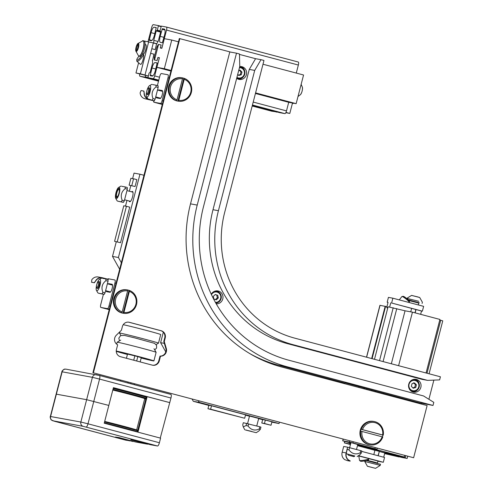 <?xml version="1.0" encoding="UTF-8"?>
<svg xmlns="http://www.w3.org/2000/svg" width="493" height="493" viewBox="0 0 493 493"><rect width="100%" height="100%" fill="white"/><g stroke="black" fill="none" stroke-linecap="round" stroke-linejoin="round"><path stroke-width="0.74" d="M215.903 303.244A6.514 6.249 100.4 0 0 216.994 302.85M218.929 292.269A6.514 6.249 100.4 0 0 216.772 290.827M211.269 294.247A6.514 6.249 -79.6 0 1 222.898 298.351A6.514 6.249 -79.6 0 1 216.242 303.83M412.536 391.855A6.514 6.249 100.4 0 0 415.069 391.276M417.004 380.688A6.514 6.249 100.4 0 0 414.841 379.253M416.437 379.45A6.514 6.249 -79.6 0 1 420.905 387.122A6.514 6.249 -79.6 0 1 413.633 392.163A6.514 6.249 -79.6 0 1 408.66 384.632A6.514 6.249 -79.6 0 1 416.437 379.45M238.088 79.12A6.514 6.249 100.4 0 0 240.621 78.541M242.562 67.954A6.514 6.249 100.4 0 0 240.399 66.518M239.734 66.561A6.514 6.249 -79.6 0 1 246.463 74.388A6.514 6.249 -79.6 0 1 236.689 78.344A5.922 5.682 -79.6 0 0 237.059 78.442L238.174 78.646A5.922 5.682 100.4 0 0 244.83 73.845A5.922 5.682 100.4 0 0 239.647 66.912M433.008 405.456L287.45 366.841A133.252 127.829 -79.6 0 1 197.218 205.082L236.504 53.176L239.469 53.965L239.764 66.45L203.48 206.746A126.498 121.352 -79.6 0 0 289.138 360.309L423.573 395.965L433.809 402.356L433.008 405.456L418.97 402.701L344.964 382.845M249.815 353.604A133.252 127.829 100.4 0 0 278.403 365.19L344.927 383.006M229.793 51.95L236.504 53.176M427.604 380.374L422.174 379.382L287.746 343.72A110.389 105.896 -79.6 0 1 212.994 209.716L249.279 69.421L255.577 58.685L261 59.678L254.702 70.413L218.424 210.708A110.389 105.896 100.4 0 0 293.175 344.718L427.604 380.374L439.62 379.887L440.422 376.794L294.863 338.18A103.641 99.42 100.4 0 1 224.685 212.372L263.971 60.46L261 59.678M254.702 70.413L249.279 69.421M239.481 54.415L255.577 58.685M433.871 380.121L428.91 399.299M152.485 365.19A5.922 5.682 100.4 0 0 158.795 360.784L160.015 356.082A5.922 5.682 100.4 0 0 165.808 348.372L163.787 341.483L164.73 337.853A5.922 5.682 100.4 0 0 160.718 330.661L128.858 322.212A5.922 5.682 100.4 0 0 128.691 322.169M160.508 356.168L159.288 360.87A5.922 5.682 -79.6 0 1 152.319 365.147L120.458 356.698A5.922 5.682 -79.6 0 1 116.447 349.506L117.661 344.804A5.922 5.682 -79.6 0 1 116.342 335.209L121.438 330.205L122.375 326.582A5.922 5.682 -79.6 0 1 129.351 322.305L161.211 330.754A5.922 5.682 -79.6 0 1 165.223 337.945L164.28 341.569L166.301 348.459A5.922 5.682 -79.6 0 1 160.508 356.168L160.015 356.082M164.28 341.569L163.787 341.483M92.912 372.708L413.627 457.738L92.912 372.708L179.335 38.516L229.812 51.864L190.532 203.769A134.435 128.963 100.4 0 0 281.558 366.965L427.117 405.573L413.627 457.738M93.405 372.8L179.834 38.602M164.342 343.368L160.619 342.684L163.325 332.22M121.346 262.751L118.419 257.5L112.496 256.415L119.663 269.258M112.496 256.415L116.28 241.786M125.505 206.111L126.978 200.411M129.351 191.235L130.805 185.608M132.623 178.595L134.034 173.123L139.957 174.208L118.419 257.5M208.816 405.419L193.324 401.308L199.24 402.393L279.05 423.567L271.846 422.137M262.64 419.697L258.64 418.637M249.483 416.209L245.477 415.143M160.619 342.684L165.777 351.928M192.03 399.003L193.324 401.308M261.783 423.012L271.039 425.249L271.933 421.811L265.339 420.061L264.451 423.499L261.783 423.012L262.677 419.574L265.339 420.061M207.954 408.734L244.676 418.255L245.563 414.816L211.509 405.782L210.622 409.221L207.954 408.734L208.847 405.295L211.509 405.782M271.039 425.249L264.451 423.499M258.696 418.434L249.52 416.061M244.676 418.255L210.622 409.221M199.24 402.393L198.272 400.655M135.07 186.52L136.844 179.643L133.554 178.768L130.885 178.281L129.111 185.158L135.07 186.52L129.111 185.158M114.579 241.336L120.538 242.698L114.579 241.336L123.774 205.797L126.436 206.284L129.733 207.159L120.538 242.698M117.242 241.823L126.436 206.284M131.773 185.645L133.554 178.768M129.191 200.996A5.331 1.504 -75.1 0 0 129.702 201.748A5.331 1.504 -75.1 0 0 129.733 201.754A5.331 1.504 -75.1 0 0 132.531 196.923A5.331 1.504 -75.1 0 0 132.432 191.444A5.331 1.504 -75.1 0 0 131.619 191.839M279.408 422.181L279.05 423.567M269.659 362.515L270.109 363.323M139.957 174.208L143.968 175.274M157.384 85.572L159.787 76.267A2.964 0.832 104.9 0 1 161.353 73.556L167.928 74.757A2.964 0.832 104.9 0 1 167.947 74.763A2.964 0.832 104.9 0 1 168.008 77.777L162.08 100.708A2.964 0.832 104.9 0 1 160.515 103.419L153.939 102.217A2.964 0.832 104.9 0 1 153.921 102.211A2.964 0.832 104.9 0 1 153.588 100.788M158.235 90.219A4.147 1.165 104.9 0 1 158.845 89.905L162.135 90.509A4.147 1.165 104.9 0 1 162.16 90.515A4.147 1.165 104.9 0 1 162.234 94.773A4.147 1.165 104.9 0 1 160.059 98.532L156.768 97.928A4.147 1.165 104.9 0 1 156.743 97.928A4.147 1.165 104.9 0 1 156.293 97.059M146.723 93.639L147.16 94.471A3.556 0.998 -75.1 0 0 147.407 94.699A3.556 0.998 -75.1 0 0 147.425 94.705A3.556 0.998 -75.1 0 0 149.293 91.482A3.556 0.998 -75.1 0 0 149.225 87.834A3.556 0.998 -75.1 0 0 149.206 87.828A3.556 0.998 -75.1 0 0 148.904 87.908L148.11 88.413A2.829 0.795 104.9 0 1 148.516 90.854A2.829 0.795 104.9 0 1 146.932 93.824A2.829 0.795 104.9 0 1 146.723 93.639A2.829 0.795 104.9 0 1 146.871 90.885A2.829 0.795 104.9 0 1 148.11 88.413M144.301 93.59A6.366 6.107 100.4 0 0 149.059 99.266L154.494 100.954L145.053 98.773A6.6 6.335 100.4 0 1 140.123 92.807L141.06 90.552L143.691 91.032L144.301 93.59L143.925 91.094M149.003 99.494A6.6 6.335 -79.6 0 1 144.067 93.528M145.053 98.773L154.494 100.954M146.255 95.149A5.922 1.67 -75.1 0 0 146.569 96.708A5.922 1.67 -75.1 0 0 150.075 91.735A5.922 1.67 -75.1 0 0 149.496 85.677A5.922 1.67 -75.1 0 0 147.271 89.498A5.922 1.67 -75.1 0 0 146.255 95.149M152.639 84.586L155.985 85.197L156.028 86.904C152.158 90.034 151.154 93.923 153.015 98.569L152.127 100.104M154.266 100.646L155.135 99.13L158.154 87.471L158.105 85.764L155.985 85.197M158.154 87.471L156.028 86.904M149.354 87.865A3.556 0.998 104.9 0 1 149.379 87.871A3.556 0.998 104.9 0 1 149.434 91.562A3.556 0.998 104.9 0 1 147.555 94.742L147.407 94.699M155.135 99.13L153.015 98.569M107.702 279.167A2.964 0.832 104.9 0 1 108.275 278.773L114.857 279.975A2.964 0.832 104.9 0 1 114.875 279.981A2.964 0.832 104.9 0 1 114.937 282.994L109.008 305.919A2.964 0.832 104.9 0 1 107.443 308.636L100.868 307.435A2.964 0.832 104.9 0 1 100.849 307.429A2.964 0.832 104.9 0 1 100.782 304.415L103.407 294.284M108.127 283.974A4.147 1.165 104.9 0 1 108.737 283.66L112.028 284.258A4.147 1.165 104.9 0 1 112.053 284.264A4.147 1.165 104.9 0 1 112.127 288.528A4.147 1.165 104.9 0 1 109.951 292.287L106.661 291.683A4.147 1.165 104.9 0 1 106.636 291.677A4.147 1.165 104.9 0 1 106.186 290.808M96.616 287.394L97.053 288.226A3.556 0.998 -75.1 0 0 97.3 288.454A3.556 0.998 -75.1 0 0 99.185 285.237A3.556 0.998 -75.1 0 0 99.118 281.583A3.556 0.998 -75.1 0 0 99.099 281.577A3.556 0.998 -75.1 0 0 98.797 281.657L98.002 282.169A2.829 0.795 104.9 0 1 98.243 282.101A2.829 0.795 104.9 0 1 98.193 285.416A2.829 0.795 104.9 0 1 96.616 287.394A2.829 0.795 104.9 0 1 96.764 284.634A2.829 0.795 104.9 0 1 98.002 282.169M97.3 288.454A3.556 0.998 -75.1 0 0 97.318 288.454L97.448 288.491A3.556 0.998 104.9 0 1 97.448 288.491A3.556 0.998 104.9 0 0 99.333 285.274A3.556 0.998 104.9 0 0 99.272 281.62L99.118 281.583M91.68 282.292L91.735 279.907A6.6 6.335 100.4 0 1 98.206 276.986L102.15 277.707A6.6 6.335 -79.6 0 1 102.864 277.886L108.361 279.34L102.809 278.114A6.366 6.107 100.4 0 0 95.913 280.696L94.12 282.723L91.488 282.243L94.336 282.779L95.913 280.696M100.627 277.861L101.657 278.132M95.679 280.634A6.6 6.335 -79.6 0 1 102.15 277.707M102.809 278.114L101.392 277.855M98.674 293.243L104.146 294.42L105.027 292.885L108.047 281.22L107.998 279.513L105.878 278.952L105.921 280.659C102.051 283.783 101.047 287.672 102.908 292.318L102.02 293.853L98.674 293.243L97.941 292.965L96.462 290.457A5.922 1.67 -75.1 0 0 99.007 288.257A5.922 1.67 -75.1 0 0 100.572 281.22A5.922 1.67 -75.1 0 0 99.389 279.426A5.922 1.67 -75.1 0 0 96.745 284.627A5.922 1.67 -75.1 0 0 96.462 290.457M102.532 278.342L105.878 278.952M105.027 292.885L102.908 292.318M108.047 281.22L105.921 280.659M104.146 294.42L102.02 293.853M350.831 443.022L342.697 440.816L349.401 442.036L374.939 448.741L376.862 449.32L370.28 448.119L357.702 444.846M350.856 442.924L348.693 442.283L352.15 442.899L357.776 444.563M354.824 455.976L347.941 454.195M348.539 455.249L353.894 456.654L348.539 455.249M347.51 460.659L344.736 459.63A6.6 6.335 100.4 0 1 342.197 452.198L343.683 446.467L347.627 447.188L346.363 452.975A6.366 6.107 100.4 0 0 348.748 460.111L350.141 461.14L347.51 460.659M348.687 460.351A6.6 6.335 -79.6 0 1 346.148 452.919L342.197 452.198M350.196 460.912L348.748 460.111M346.148 452.919L347.627 447.188M354.8 456.068L346.191 453.689M346.172 453.788L347.916 454.293M346.973 449.406L348.995 449.906C351.94 453.88 355.669 454.873 360.167 452.87L361.252 453.196L359.668 454.903L357.117 456.567M361.252 453.196L361.825 450.978L360.74 450.651L360.167 452.87M360.74 450.651L349.568 447.687L348.995 449.906M349.568 447.687L347.842 447.262M369.473 448.371L376.874 449.727L404.334 457.011L386.561 453.246L371.617 449.283L378.698 450.824L369.473 448.371L369.577 447.958M383.529 394.012L383.702 393.346M391.35 363.772L405.049 310.8L388.065 306.788L374.495 359.305L388.065 306.788M404.334 457.011L404.747 455.421M418.249 403.225L418.415 402.559M426.069 372.985L439.916 319.439L412.45 312.155L405.049 310.8M376.874 449.727L376.972 449.339M390.783 395.934L390.955 395.269M398.603 365.701L412.45 312.155M156.928 67.344L159.418 57.712L157.908 57.434L157.107 60.528L154.506 60.054L158.536 44.462L161.137 44.937L160.336 48.031L161.852 48.308L164.342 38.682L171.743 40.038L164.329 68.7L156.928 67.344L170.923 71.054M255.436 93.473L288.75 102.31L296.151 103.666L303.565 75.004L262.991 64.238M164.329 68.7L171.071 70.487M255.577 92.9L296.151 103.666M171.743 40.038L178.484 41.825M413.288 379.468A5.922 5.682 -79.6 0 1 413.639 379.524L414.755 379.727A5.922 5.682 100.4 0 0 412.284 379.844M410.349 390.394A5.922 5.682 100.4 0 0 412.623 391.38L411.501 391.171A5.922 5.682 -79.6 0 1 411.156 391.097M416.419 384.83L415.753 387.486L413.22 388.244L411.353 386.346L412.019 383.696L414.551 382.938L416.419 384.83L415.433 384.651L413.565 382.759M412.838 387.855L414.767 387.301L415.433 384.651M414.767 387.301L415.753 387.486M238.686 70.628L240.128 70.209L241.983 72.114L241.293 74.763L238.754 75.503L237.706 74.418M238.384 75.121L240.307 74.579L240.991 71.935L239.142 70.024M240.991 71.935L241.983 72.114M240.307 74.579L241.293 74.763M410.731 311.841L411.624 308.39L391.627 303.01L422.384 311.169L421.509 311.009L420.652 314.331M389.661 307.077L390.752 302.85M388.04 302.425L387.184 302.197L388.053 302.357L386.722 307.521L387.664 308.335M414.995 312.827L415.845 309.524L411.624 308.396M421.509 311.009L416.018 309.555L415.161 312.87M386.722 307.521L387.818 307.724M391.627 303.01L392.872 298.197L423.629 306.356L422.384 311.169M387.184 302.197L388.429 297.384L392.872 298.197M399.25 299.886L401.943 296.521A4.739 0.653 38.7 0 1 402.035 296.478A4.739 0.653 38.7 0 1 402.954 296.823A4.739 0.653 38.7 0 1 406.978 299.744A4.739 0.653 38.7 0 1 409.363 302.345A4.739 0.653 38.7 0 1 409.344 302.443L409.264 302.542M409.363 302.345L409.208 301.094A3.827 0.53 -141.3 0 0 406.534 298.37A3.827 0.53 -141.3 0 0 403.292 296.355L402.035 296.478M408.414 300.034L409.591 300.366M419.044 302.813L408.118 299.744M292.503 102.994L289.804 113.433L285.829 112.7M289.804 113.433L285.971 112.41M373.811 454.608L374.92 450.319L368.881 448.692M358.966 456L368.838 458.589L358.966 456M378.039 455.729L379.314 451.483L384.805 452.944L383.696 457.233M379.314 451.483L378.205 455.772M368.844 458.626L377.977 461.035M377.928 461.214L383.308 462.274L384.552 457.455L361.72 451.403M358.072 455.945L358.818 456.142M383.308 462.274L358.466 455.686M368.838 458.589L368.887 458.884A4.739 0.475 170.4 0 1 368.869 458.94A4.739 0.475 170.4 0 1 364.216 460.154A4.739 0.475 170.4 0 1 359.576 460.505A4.739 0.475 170.4 0 1 359.545 460.462L358.787 455.982M368.869 458.94A4.739 0.475 170.4 0 1 368.856 458.958L368.129 459.969A3.827 0.382 -9.6 0 1 368.117 459.987A3.827 0.382 -9.6 0 1 364.364 460.955A3.827 0.382 -9.6 0 1 360.611 461.232L359.576 460.505M366.447 460.542L380.504 464.277L380.22 465.361L364.746 461.485L380.22 465.361M373.793 467.888L367.562 466.31L373.793 467.888M150.636 53.312L153.958 54.187L152.553 60.559M148.319 75.971L144.147 74.862L145.016 75.022L153.323 42.922L144.233 41.011M138.601 62.796L135.963 72.989L148.307 76.033M143.124 54.187L143.309 54.347C144.72 55.234 142.021 64.928 140.517 64.38L136.949 61.372A4.739 1.165 -49.3 0 0 137.855 61.243A4.739 1.165 -49.3 0 0 141.719 57.545A4.739 1.165 -49.3 0 0 143.124 54.187A4.739 1.165 -49.3 0 0 142.797 54.113L142.385 54.156M153.305 42.99L156.626 43.871L155.141 49.602L151.819 48.739M151.819 48.721L155.141 49.602M145.336 44.66A4.856 1.368 104.9 0 1 145.657 44.623A4.856 1.368 104.9 0 1 145.749 49.62A4.856 1.368 104.9 0 1 143.198 54.02A4.856 1.368 104.9 0 1 143.167 54.014A4.856 1.368 104.9 0 1 142.908 53.823M145.016 75.022L140.406 73.802L148.707 41.702M135.963 72.989L140.406 73.802M141.892 54.988A3.827 0.943 130.7 0 1 139.088 58.877A3.827 0.943 130.7 0 1 136.771 59.856L136.826 61.064A4.739 1.165 -49.3 0 0 136.949 61.372M136.771 59.856A3.827 0.943 130.7 0 1 139.038 56.165M138.755 56.042A7.993 2.249 -75.1 0 0 138.977 56.147A7.993 2.249 -75.1 0 0 139.685 55.992A7.993 2.249 -75.1 0 0 143.697 46.761A7.993 2.249 -75.1 0 0 143.081 40.691L144.116 40.968A7.993 2.249 104.9 0 1 144.517 48.148A7.993 2.249 104.9 0 1 140.721 56.264M137.079 45.51A1.818 0.511 -75.1 0 0 137.639 44.148L138.028 43.902A1.818 0.511 -75.1 0 0 138.083 44.684A1.818 0.511 -75.1 0 0 138.225 44.851A1.818 0.511 -75.1 0 0 138.551 44.66L138.582 45.498A1.818 0.511 -75.1 0 0 138.231 46.588A1.818 0.511 -75.1 0 0 138.151 47.926L137.781 49.004A1.818 0.511 -75.1 0 0 137.381 49.318A1.818 0.511 -75.1 0 0 136.826 50.68L136.438 50.921A1.818 0.511 -75.1 0 0 136.382 50.144A1.818 0.511 -75.1 0 0 136.234 49.978A1.818 0.511 -75.1 0 0 135.908 50.169L135.883 49.331A1.818 0.511 -75.1 0 0 136.228 48.24A1.818 0.511 -75.1 0 0 136.314 46.903L136.678 45.824A1.818 0.511 -75.1 0 0 137.079 45.51L138.434 45.867M151.271 40.728L149.225 40.358L151.049 32.643A5.922 1.67 104.9 0 1 154.18 27.214L156.219 27.59L154.395 35.299A5.922 1.67 104.9 0 1 151.271 40.728M155.129 62.568L157.175 62.944L155.344 70.653A5.922 1.67 104.9 0 1 152.22 76.088L150.174 75.712L152.004 68.003A5.922 1.67 104.9 0 1 155.129 62.568L157.242 63.129M160.188 36.359L162.339 28.705L164.379 29.081A5.922 1.67 104.9 0 1 164.409 29.087A5.922 1.67 104.9 0 1 164.539 35.114L162.388 42.768L160.348 42.392A5.922 1.67 104.9 0 1 160.311 42.386A5.922 1.67 104.9 0 1 160.188 36.359L163.959 37.357M155.64 47.679L155.344 48.819M153.754 54.976L153.459 56.116M271.742 111.196A2.964 0.832 -75.1 0 0 271.754 111.202L277.054 111.948M271.754 111.202A2.964 0.832 -75.1 0 0 271.772 111.208L252.188 106.013L271.754 111.202M296.281 73.069L298.357 65.045A2.964 0.832 -75.1 0 0 298.29 62.032A2.964 0.832 -75.1 0 0 298.277 62.026L166.486 27.066A2.964 0.832 104.9 0 1 166.529 30.073L161.907 47.963L160.496 48.061L161.038 44.918L158.339 44.425L156.903 46.921L154.235 57.243L154.309 60.017L157.008 60.51L158.068 57.465L159.288 57.687L159.294 58.051L154.673 75.934A2.964 0.832 104.9 0 1 153.107 78.652L147.974 77.709L149.065 73.106L150.186 72.354L152.62 62.95L152.411 60.152M279.796 112.675L252.348 105.397L279.796 112.675L284.929 113.618A2.964 0.832 -75.1 0 0 286.495 110.9L288.719 102.297M145.626 75.478L145.084 77.179L139.95 76.242A2.964 0.832 104.9 0 1 139.932 76.236A2.964 0.832 104.9 0 1 139.704 73.981M148.054 41.578L151.727 27.368A2.964 0.832 104.9 0 1 153.292 24.65L158.426 25.587L157.335 30.196L156.213 30.948L153.779 40.346L153.853 43.125L156.817 43.667L158.253 41.165L160.687 31.768L160.034 30.689L161.316 26.117L166.449 27.06A2.964 0.832 104.9 0 1 166.468 27.066L298.29 62.032M158.068 41.486L153.779 40.346M157.84 47.174L156.903 46.921M155.166 57.49L154.235 57.243M350.455 444.489L347.91 443.725L350.529 444.199M389.975 454.053L403.625 457.59L389.975 454.053M357.542 445.469L372.702 449.296L357.511 445.573M384.719 453.289L395.25 456.068L384.645 453.566M373.078 449.832L374.169 450.121M380.066 451.687L381.157 451.976M386.931 306.714L379.93 305.309L366.515 357.185M429.076 373.78L442.763 320.851L439.768 320.012M384.737 453.215L399.053 456.949L384.632 453.615M350.437 444.544L344.348 442.88L350.56 444.082M369.208 448.803L357.487 445.684M357.585 445.296L378.334 450.725L371.42 449.246L383.079 452.401L387.572 453.184L405.141 457.837L407.064 458.416L401.931 457.479L384.799 452.956M362.016 431.467L360.87 431.184A11.844 11.364 100.4 0 0 369.923 444.828A11.844 11.364 100.4 0 0 382.771 436.995L382.149 436.81A10.895 10.452 -79.6 0 1 369.59 443.768A10.895 10.452 -79.6 0 1 362.016 431.467L382.149 436.81M360.87 431.184L360.506 431.122A11.844 11.364 -79.6 0 1 360.981 429.286L362.491 429.637A10.895 10.452 -79.6 0 1 375.05 422.674A10.895 10.452 -79.6 0 1 382.623 434.974L383.246 435.159A11.844 11.364 100.4 0 0 375.019 421.712A11.844 11.364 100.4 0 0 374.187 421.521A11.844 11.364 100.4 0 0 361.344 429.354M369.923 444.828L369.165 444.686A11.844 11.364 -79.6 0 1 360.124 430.987A11.844 11.364 -79.6 0 1 373.435 421.386L374.187 421.521M383.246 435.159L382.882 435.097A11.844 11.364 -79.6 0 1 382.42 436.89M382.882 435.097L360.981 429.286M362.491 429.637L382.623 434.974M127.619 290.932L127.595 289.958A11.844 11.364 100.4 0 0 114.53 298.709A11.844 11.364 100.4 0 0 121.679 312.815L122.184 311.946A10.895 10.452 -79.6 0 1 115.67 298.986A10.895 10.452 -79.6 0 1 127.619 290.932L122.184 311.946M127.595 289.964A11.844 11.364 -79.6 0 1 128.987 290.359L129.351 290.426L129.376 291.394A10.895 10.452 -79.6 0 1 135.883 304.354A10.895 10.452 -79.6 0 1 123.94 312.408L123.077 313.215A11.844 11.364 -79.6 0 1 123.022 313.209A11.844 11.364 -79.6 0 1 121.321 312.753L121.679 312.815M127.595 289.958L127.231 289.896A11.844 11.364 -79.6 0 1 127.286 289.902A11.844 11.364 -79.6 0 1 127.342 289.915M123.022 313.209L122.628 313.135A11.844 11.364 -79.6 0 1 113.581 299.436A11.844 11.364 -79.6 0 1 126.892 289.835L127.286 289.902M123.441 313.283A11.844 11.364 100.4 0 0 136.499 304.538A11.844 11.364 100.4 0 0 129.351 290.426M123.077 313.215L128.987 290.359M129.376 291.394L123.94 312.408M182.472 78.837L182.441 77.863A11.844 11.364 100.4 0 0 169.382 86.614A11.844 11.364 100.4 0 0 176.531 100.72L177.036 99.851A10.895 10.452 -79.6 0 1 170.523 86.891A10.895 10.452 -79.6 0 1 182.472 78.837L177.036 99.851M182.194 77.82A11.844 11.364 -79.6 0 0 182.139 77.808A11.844 11.364 -79.6 0 0 182.083 77.802L182.441 77.863A11.844 11.364 -79.6 0 1 183.84 78.264L184.203 78.332L184.228 79.299A10.895 10.452 -79.6 0 1 190.736 92.253A10.895 10.452 -79.6 0 1 178.793 100.313L177.93 101.12A11.844 11.364 -79.6 0 1 177.874 101.108A11.844 11.364 -79.6 0 1 176.174 100.652L176.531 100.72M177.874 101.108L177.48 101.04A11.844 11.364 -79.6 0 1 168.433 87.341A11.844 11.364 -79.6 0 1 181.744 77.74L182.139 77.808M178.293 101.188A11.844 11.364 100.4 0 0 191.352 92.438A11.844 11.364 100.4 0 0 184.203 78.332M177.93 101.12L183.84 78.264M184.228 79.299L178.793 100.313M118.597 194.445A3.827 1.078 104.9 0 1 116.927 196.806A3.827 1.078 104.9 0 1 116.638 196.553A3.827 1.078 104.9 0 1 116.841 192.818A3.827 1.078 104.9 0 1 118.517 189.478A3.827 1.078 104.9 0 1 119.17 192.282M117.513 188.764A5.922 1.67 -75.1 0 0 115.732 198.432A5.922 1.67 -75.1 0 0 119.238 193.459A5.922 1.67 -75.1 0 0 118.659 187.402A5.922 1.67 -75.1 0 0 117.513 188.764M121.802 186.311L125.148 186.921L125.191 188.628C121.321 191.759 120.317 195.641 122.178 200.294L121.29 201.828L117.944 201.212L117.211 200.934L115.732 198.432M117.944 201.212L123.416 202.389L124.304 200.854L127.317 189.195L127.274 187.488L125.148 186.921M127.317 189.195L125.191 188.628M124.304 200.854L122.178 200.294M123.416 202.389L121.29 201.828M118.942 193.268A4.739 1.331 104.9 0 1 116.416 197.607A4.739 1.331 104.9 0 1 116.342 192.689A4.739 1.331 104.9 0 1 118.844 188.449A4.739 1.331 104.9 0 1 118.942 193.268M245.446 429.976L256.224 432.706L245.446 429.976M260.366 429.329L260.939 427.117L259.848 426.79L243.308 422.711L242.735 424.929L243.271 426.92L246.081 425.545L248.102 426.038C251.054 430.019 254.776 431.005 259.275 429.002L260.366 429.329L258.782 431.036L256.224 432.706M246.654 423.327L246.081 425.545M248.675 423.826L248.102 426.038M259.848 426.79L259.275 429.002M251.806 431.461L245.908 430.032L251.806 431.461M215.213 291.049A5.922 5.682 -79.6 0 1 215.564 291.098L216.68 291.308A5.922 5.682 100.4 0 0 214.209 291.418M213.309 296.379L215.25 294.506L217.752 295.295L218.319 297.957L216.378 299.824L213.87 299.035L213.309 296.379M217.752 295.295L215.139 294.611M215.392 299.645L217.333 297.772L218.319 297.957M217.333 297.772L216.766 295.116M170.96 398.03A3.556 0.998 -75.1 0 0 170.886 394.412A3.556 0.998 -75.1 0 0 170.861 394.406L99.5 375.481A3.556 0.998 104.9 0 1 99.555 379.086L170.96 398.03L160.262 438.067M113.347 387.954A16.583 0.351 14.5 0 1 128.747 391.855L130.941 392.434A16.583 0.351 14.5 0 1 142.391 395.743A16.583 0.351 14.5 0 1 141.263 395.583M129.776 440.711L125.943 440.218L52.997 420.812L83.262 426.359L157.52 445.999A3.556 0.998 -75.1 0 0 159.399 442.739L160.582 438.154L104.226 423.204L108.824 405.437L86.639 399.687L56.134 394.123L86.639 399.687L108.824 405.437L113.421 387.664L169.777 402.615M143.062 396.341L146.359 397.019M137.313 431.985L146.495 396.495L169.444 402.553M129.727 440.908L115.467 437.051L119.103 437.587L135.68 441.999L147.617 444.187L132.284 440.181L130.744 439.719L133.905 440.292L150.648 444.741L157.52 445.999M61.748 423.056L57.108 421.842L61.748 423.056M127.829 439.842L127.742 440.169L132.981 441.506L127.742 440.169M125.9 440.206A3.556 0.998 -75.1 0 0 125.918 440.212A3.556 0.998 -75.1 0 0 125.943 440.218L54.513 421.275A3.556 0.998 104.9 0 1 54.495 421.269L51.42 420.011C51.075 420.424 49.707 416.677 50.348 416.474L61.915 371.765L92.419 377.33L99.555 379.086L87.994 423.801L80.852 422.045L50.348 416.474M143.383 443.121L143.469 442.776M130.768 383.77L131.015 382.815M136.66 360.993L137.793 356.618M127.841 382.993L128.088 382.038M133.726 360.217L134.86 355.841M146.279 397.315A23.097 0.487 -165.5 0 0 113.205 388.496M146.045 398.233A23.097 0.487 -165.5 0 0 112.965 389.415M144.683 398.849A22.505 0.475 -165.5 0 0 145.829 399.065M145.885 398.849A22.505 0.475 -165.5 0 0 112.817 390M136.653 429.896L144.732 398.664A20.712 0.438 -165.5 0 0 133.782 395.429A20.712 0.438 -165.5 0 0 112.805 390.043M137.763 430.26A22.505 0.475 -165.5 0 0 104.689 421.416M137.621 430.79A23.097 0.487 -165.5 0 0 104.547 421.971M137.387 431.708A23.097 0.487 -165.5 0 0 104.313 422.889M132.216 430.629A17.175 0.364 -165.5 0 0 132.796 430.685A17.175 0.364 -165.5 0 0 122.48 427.665A17.175 0.364 -165.5 0 0 104.269 423.043M116.638 344.139L117.131 342.234A20.133 0.425 14.5 0 1 117.137 342.228A20.133 0.425 14.5 0 1 136.734 346.862A20.133 0.425 14.5 0 1 156.115 352.31A20.133 0.425 14.5 0 1 156.121 352.316L153.995 348.705M116.249 351.022A20.133 0.425 14.5 0 1 138.071 356.396A20.133 0.425 14.5 0 1 153.896 360.919A20.133 0.425 14.5 0 1 150.766 360.346A20.133 0.425 14.5 0 1 141.183 358.041M127.422 354.485A20.133 0.425 14.5 0 1 116.256 351.349M126.436 358.282L127.521 354.097L136.37 356.236L141.281 357.653L140.178 361.93M156.127 344.545L158.487 343.153A20.133 0.425 -165.5 0 0 158.493 343.146A20.133 0.425 -165.5 0 0 139.106 337.693A20.133 0.425 -165.5 0 0 119.503 333.065A20.133 0.425 -165.5 0 0 119.503 333.077L120.896 335.431M158.493 343.146L160.718 334.55A20.133 0.425 -165.5 0 0 145.102 330.076A20.133 0.425 -165.5 0 0 123.232 324.69M278.403 365.19L287.45 366.841M190.508 203.856L197.218 205.082M218.424 210.708L212.994 209.716M293.175 344.718L287.746 343.72M159.288 360.87L158.795 360.784M166.301 348.459L165.808 348.372M165.223 337.945L164.73 337.853M161.211 330.754L160.718 330.661M129.351 322.305L128.858 322.212M153.939 102.217L162.289 104.43L153.921 102.211M160.515 103.419L162.419 103.924M158.845 89.905L162.487 90.872M168.008 77.777L169.111 78.067M162.08 100.708L163.177 100.997M109.008 305.919L110.105 306.215M107.443 308.636L109.347 309.142M114.937 282.994L116.034 283.284M108.737 283.66L112.379 284.621M100.868 307.435L109.218 309.647L100.849 307.429M374.939 448.741L375.235 447.595M352.97 442.917L353.265 441.771M349.401 442.036L349.71 440.828M342.82 440.828L343.264 439.115M412.623 391.38A5.922 5.682 100.4 0 0 419.278 386.574A5.922 5.682 100.4 0 0 414.755 379.727C422.014 379.943 419.574 393.439 412.623 391.38M412.61 390.641A5.213 4.998 -79.6 0 1 410.33 381.983A5.213 4.998 -79.6 0 1 418.717 384.146A5.213 4.998 -79.6 0 1 412.61 390.641M236.732 78.165A5.922 5.682 100.4 0 0 238.174 78.646C245.126 80.704 247.566 67.208 240.313 66.993L239.653 66.875M239.456 67.652A5.213 4.998 -79.6 0 1 244.405 73.469A5.213 4.998 -79.6 0 1 236.936 77.395M418.736 301.291L406.891 298.376L418.736 301.291M406.959 298.265L411.575 295.399L417.805 296.934L419.716 297.507L422.372 302.246M419.537 297.433L411.766 295.424M409.418 300.206L409.646 300.73L418.822 303.103L419.278 302.751L409.436 300.212M301.149 84.358L302.419 87.304A4.209 1.183 104.9 0 1 302.098 91.143A4.209 1.183 104.9 0 1 300.471 94.644L298 96.517M301.722 92.364A4.073 1.146 -75.1 0 0 302.369 89.905M380.158 465.472L375.537 468.338L367.396 466.23L364.746 461.485M367.396 466.23L375.537 468.338M377.7 463.531L377.465 463.001L372.948 461.731L368.296 460.628L367.84 460.98M135.852 48.363A4.209 1.183 -75.1 0 0 135.803 50.964A4.209 1.183 -75.1 0 0 137.196 50.711A4.209 1.183 -75.1 0 0 138.675 46.552A4.209 1.183 -75.1 0 0 137.75 43.624L143.081 40.691A7.993 2.249 -75.1 0 0 142.828 40.679M142.526 40.722A7.962 2.243 104.9 0 1 143.574 46.743A7.962 2.243 104.9 0 1 138.515 55.851L140.018 56.424M138.515 55.851L135.803 50.964C135.581 48.283 136.228 45.837 137.75 43.624A4.209 1.183 -75.1 0 0 136.506 45.904M138.595 46.57A4.073 1.146 104.9 0 1 135.957 51.173A4.073 1.146 104.9 0 1 137.14 44.499A4.073 1.146 104.9 0 1 138.595 46.57M137.639 44.148L138.015 44.247M136.678 45.824L138.317 46.256M136.314 46.903L138.12 47.383M136.228 48.24L138.015 48.708M135.883 49.331L137.183 49.676M136.382 50.144L136.943 50.292M151.936 40.475L149.213 39.754M154.827 33.647L151.049 32.643M156.293 27.774L154.18 27.214M152.885 75.83L150.162 75.109M155.776 69.002L152.004 68.003M165.007 30.042L162.024 29.253M164.748 29.346L162.339 28.705M139.932 76.236L158.518 81.166L139.95 76.242M145.084 77.179L158.623 80.772M252.293 105.619L276.906 112.145M161.168 26.32L158.426 25.593L161.168 26.32M161.075 26.653L158.432 25.95M159.991 30.899L157.335 30.196M160.7 31.712L157.02 30.739M160.687 31.762L156.398 30.621M160.595 32.113L156.213 30.948M160.046 31.287L160.712 31.466L160.052 31.293M298.357 65.045L166.529 30.073M286.495 110.9L253.211 102.069M159.541 77.222L154.673 75.934M284.929 113.618L252.453 105.003M158.783 80.156L153.107 78.652M158.678 80.55L147.974 77.709L158.678 80.55M147.931 77.561L145.269 76.853M380.048 305.321L366.626 357.215M358.978 386.789L358.805 387.455M344.847 441.438L344.471 442.893M385.181 306.258L371.66 358.553M364.013 388.127L363.84 388.792M349.876 442.769L349.605 443.836M385.612 306.363L372.086 358.664M364.438 388.237L364.265 388.903M350.301 442.887L350.03 443.94M366.847 388.878L366.675 389.544L366.835 388.872M393.211 307.731L379.524 360.642M371.876 390.209L371.704 390.875M357.745 444.859L357.628 445.302M396.779 308.606L383.079 361.579M375.432 391.152L375.259 391.818M361.295 445.801L361.196 446.183M440.717 320.265L427.018 373.238M419.37 402.806L419.198 403.477M405.696 455.68L405.141 457.837M393.063 455.057L392.976 455.403M393.488 455.175L393.402 455.507M219.816 293.076A5.922 5.682 100.4 0 0 216.68 291.308L219.841 293.095L221.283 297.84L218.541 302.172L215.792 303.041A5.922 5.682 100.4 0 0 219.816 293.076M211.46 294.66A5.213 4.998 -79.6 0 1 219.508 293.6A5.213 4.998 -79.6 0 1 215.41 302.357M170.886 394.412L99.481 375.475A3.556 0.998 104.9 0 0 99.457 375.469L96.603 374.766A3.556 3.408 100.4 0 0 92.419 377.33L80.852 422.045A3.556 3.408 -79.6 0 0 83.262 426.359M99.481 375.475L66.087 369.171A3.556 3.408 100.4 0 0 62.155 371.79L50.588 416.499A3.556 3.408 -79.6 0 0 52.997 420.812M137.535 432.041L146.717 396.532M137.96 432.151L147.142 396.637M118.739 438L118.856 437.537M86.115 427.061A3.556 0.998 -75.1 0 0 87.994 423.801L159.399 442.739M162.61 91.384L157.495 90.022M160.669 98.218L155.714 96.905M146.569 96.708L147.838 98.853M149.496 85.677L151.906 84.297M112.503 285.133L107.388 283.777M110.561 291.973L105.607 290.654M99.389 279.426L101.798 278.052M376.985 449.333L377.293 448.143M342.697 440.816L343.146 439.084M350.924 442.677L349.623 447.699M357.838 444.316L356.488 449.524M353.894 456.654L354.781 456.13M348.422 455.236L347.904 454.355M422.372 302.382L422.094 303.46M419.716 297.507L411.575 295.399M409.646 300.73L409.319 301.993M418.822 303.103L418.341 304.951M293.902 103.253L292.361 103.555M302.419 87.304C302.647 89.979 301.993 92.425 300.471 94.644M364.74 461.356L364.869 460.863M377.465 463.001L377.989 460.992M368.296 460.628L368.653 459.242M136.234 49.978L136.98 50.175M138.225 44.851L138.724 44.98M142.6 53.743L143.488 53.977M145.034 44.58L145.916 44.814M358.867 386.758L358.694 387.424M344.73 441.408L344.348 442.88M421.435 403.323L421.256 404.02M407.754 456.222L407.181 458.428M249.544 415.956L247.585 423.555M258.72 418.329L256.748 425.964M132.95 192.19L126.954 190.6M130.516 201.347L124.581 199.776M116.638 196.553L117.057 197.342M118.517 189.478L119.269 188.998M118.659 187.402L121.068 186.021M244.762 429.742L243.271 426.92M66.087 369.171L64.817 369.14C64.392 368.653 61.483 371.241 61.915 371.765M134.287 384.706L134.534 383.751M120.545 381.064L120.797 380.103M141.325 395.337L141.201 395.811M120.742 340.102L117.137 342.228M153.896 360.919L156.121 352.316M119.497 340.842L118.819 338.149L120.612 335.573L124.359 335.406L134.916 337.933L154.531 343.338L156.589 345.371L156.601 347.996L154.728 349.95M119.503 333.065L119.836 331.783"/></g></svg>
